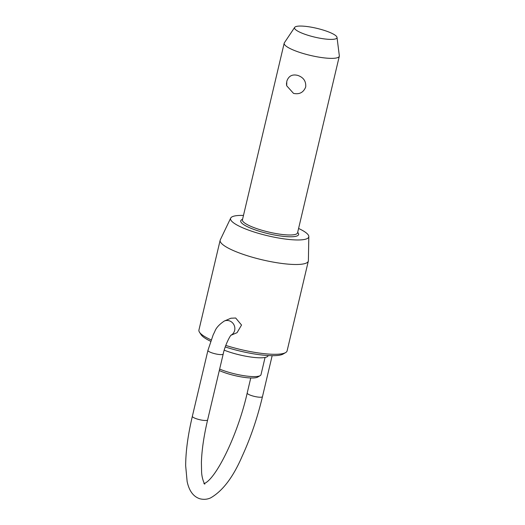 <?xml version="1.0" encoding="UTF-8"?>
<svg xmlns="http://www.w3.org/2000/svg" width="525" height="525" viewBox="0 0 525 525"><rect width="100%" height="100%" fill="white"/><g stroke="black" fill="none" stroke-linecap="round" stroke-linejoin="round"><path stroke-width="0.79" d="M337.017 37.393L339.327 55.768A28.317 5.86 -166.7 0 1 339.301 56.221A28.317 5.86 -166.7 0 1 302.971 53.432A28.317 5.86 -166.7 0 1 284.189 43.194A28.317 5.86 -166.7 0 1 284.379 42.774L294.669 27.385A21.82 4.515 13.3 0 0 308.995 35.595A21.82 4.515 13.3 0 0 337.017 37.393A21.82 4.515 13.3 0 0 322.527 29.859A21.82 4.515 13.3 0 0 294.669 27.385M293.527 93.384L286.709 85.792L286.788 81.323C288.566 75.987 292.228 74.018 297.773 75.41C303.516 77.392 306.154 81.244 305.701 86.973C303.496 92.485 299.44 94.625 293.527 93.384M219.64 369.075A25.371 5.25 13.3 0 0 228.441 372.186A25.371 5.25 13.3 0 0 260.177 375.637A25.371 5.25 13.3 0 0 260.997 374.692L265.066 357.453M268.282 355.55L267.914 356.101A27.904 5.775 -166.7 0 1 232.28 352.944A27.904 5.775 -166.7 0 1 224.221 350.182M225.796 345.424A45.301 9.378 13.3 0 0 228.979 346.402A45.301 9.378 13.3 0 0 285.652 352.564L283.159 354.027A43.162 8.938 -166.7 0 1 229.156 348.16A43.162 8.938 -166.7 0 1 225.251 346.946M285.652 352.564A45.301 9.378 13.3 0 0 287.109 350.871L308.332 261.069A45.301 9.378 -166.7 0 1 250.202 256.607A45.301 9.378 -166.7 0 1 220.159 240.227A45.301 9.378 -166.7 0 1 220.303 239.827L230.698 218.092A40.176 8.315 13.3 0 0 257.217 232.969A40.176 8.315 13.3 0 0 308.818 236.558A40.176 8.315 13.3 0 0 298.587 228.46M260.177 375.637L257.683 377.101A23.231 4.81 -166.7 0 1 228.624 373.944A23.231 4.81 -166.7 0 1 219.299 370.532M243.475 215.434A40.176 8.315 13.3 0 0 230.698 218.092M220.159 240.227L198.929 330.022A45.301 9.378 13.3 0 0 199.474 332.194A45.301 9.378 13.3 0 0 211.109 339.892M231.112 335.153A7.849 7.389 -113 0 0 234.787 327.488A7.849 7.389 -113 0 0 229.162 320.775A7.849 7.389 -113 0 0 224.332 321.024L230.934 318.222L235.686 318.012L241.539 325.041L237.064 332.673L231.046 335.226M308.818 236.558L308.385 260.649A45.301 9.378 -166.7 0 1 308.332 261.069M210.617 341.25A43.162 8.938 -166.7 0 1 201.049 334.622L199.474 332.194M207.926 350.405A7.849 1.627 13.3 0 0 213.13 353.246A7.849 1.627 13.3 0 0 222.81 354.382A7.849 1.627 13.3 0 0 223.204 354.021L207.624 419.908A7.849 1.627 -166.7 0 1 207.237 420.269A7.849 1.627 -166.7 0 1 197.558 419.134A7.849 1.627 -166.7 0 1 192.353 416.292L207.926 350.405L213.15 334.911L214.732 331.675C215.998 328 219.194 324.45 224.332 321.024M272.16 355.681L262.474 396.644A7.849 1.627 -166.7 0 1 262.087 397.005A7.849 1.627 -166.7 0 1 252.4 395.87A7.849 1.627 -166.7 0 1 247.196 393.035L250.76 377.974M339.301 56.221L297.55 232.844A28.317 5.86 -166.7 0 1 296.152 234.15A28.317 5.86 -166.7 0 1 261.22 230.055A28.317 5.86 -166.7 0 1 242.438 219.817L242.438 219.837M297.662 232.372A29.741 6.156 -166.7 0 1 297.15 235.902A29.741 6.156 -166.7 0 1 260.452 231.597A29.741 6.156 -166.7 0 1 242.202 219.476A29.741 6.156 -166.7 0 1 242.55 219.345M262.474 396.644C257.335 418.103 250.556 438.001 242.137 456.323C233.152 477.179 222.633 491.046 210.564 497.923C207.152 499.452 203.575 499.728 199.828 498.75C193.351 496.65 189.118 490.882 187.123 481.464L185.673 465.846C185.692 451.677 187.917 435.159 192.353 416.292M204.724 483.899C205.268 485.507 201.817 479.601 201.58 471.575L201.41 462.571C201.744 450.43 203.812 436.203 207.624 419.908M284.189 43.194L242.438 219.817M286.558 82.727A10.703 10.703 0 0 0 286.709 85.792M203.89 483.65L204.435 483.473C216.339 478.433 237.851 434.556 247.196 393.035M223.204 354.021C224.91 345.332 230.429 335.029 231.236 335.035"/></g></svg>
